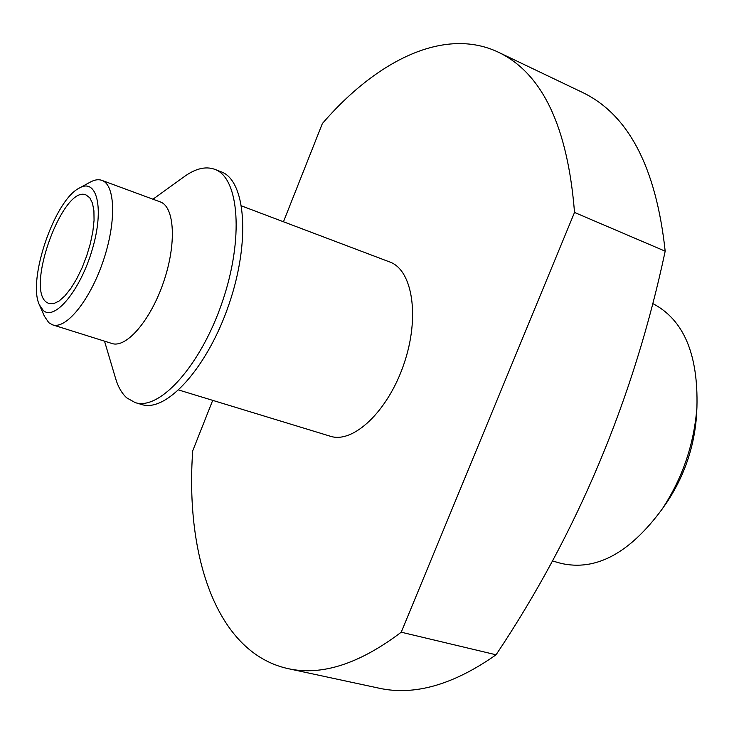 <?xml version="1.0" encoding="UTF-8"?>
<svg xmlns="http://www.w3.org/2000/svg" width="734" height="734" viewBox="0 0 734 734"><rect width="100%" height="100%" fill="white"/><g stroke="black" fill="none" stroke-linecap="round" stroke-linejoin="round"><path stroke-width="1.1" d="M378.882 688.153C414.205 695.997 453.273 684.877 496.065 654.792L401.232 632.203C359.275 663.976 321.51 676.106 287.939 668.601L378.882 688.153M212.704 400.36L192.712 450.832C185.115 557.051 217.044 652.939 287.939 668.601M496.065 654.792C577.502 532.957 633.873 398.415 665.188 251.193L574.52 212.447L401.232 632.203M574.52 212.447C567.694 126.514 542.27 73.088 498.267 52.169C444.263 26.571 376.661 60.573 322.373 123.532L283.462 221.769M665.188 251.193C656.095 167.315 628.432 114.348 582.2 92.291L498.267 52.169M178.766 390.011L330.3 436.225C353.219 443.914 387.965 411.251 403.902 364.073C420.123 316.996 412.6 269.901 389.754 261.983L241.587 205.924M104.522 341.163L115.311 377.515C117.899 386.57 121.734 393.369 126.826 397.92L135.148 402.581L141.671 404.507C166.251 412.866 207.483 367.817 228.962 304.381C250.734 241.036 245.642 180.188 221.081 171.774L214.741 169.315C205.538 166.022 195.198 168.591 183.72 177.032L152.966 199.208M135.148 402.581C159.581 410.893 200.712 365.679 222.246 302.087C244.083 238.596 239.156 177.665 214.741 169.315M39.608 305.344L44.379 316.207L48.829 322.731L52.573 324.85L111.898 343.475C126.257 348.522 150.589 320.437 163.572 282.067C176.747 243.771 174.655 206.667 160.214 201.887L101.87 180.362C98.411 179.133 94.493 179.738 90.108 182.188L79.685 187.867M52.573 324.85C66.023 329.621 89.796 300.601 103.063 261.423C116.513 222.301 115.44 184.803 101.87 180.362M43.223 310.427C54.72 321.327 80.621 290.013 92.392 249.092C104.503 208.19 96.906 177.472 79.208 188.133C54.518 200.217 27.231 280.186 39.388 304.849L43.223 310.427M46.389 302.188L48.949 303.619L53.646 303.674L59.041 301.068L64.867 295.903L70.859 288.379L76.685 278.874L82.061 267.837L86.704 255.836L90.365 243.514L92.851 231.485L94.053 220.393L93.915 210.786L92.456 203.135L89.777 197.776L86.034 194.95C63.436 184.482 25.433 287.645 46.389 302.188M664.215 506.148L667.151 501.946C684.372 475.788 694.162 447.098 696.52 415.875L696.768 410.746M552.151 560.877L560.794 563.317C595.751 571.456 629.543 553.372 662.178 509.066C682.547 478.1 694.135 444.153 696.933 407.196C698.309 353.981 683.51 319.4 652.535 303.445M696.52 415.875L696.933 407.196M667.151 501.946L662.178 509.066"/></g></svg>
